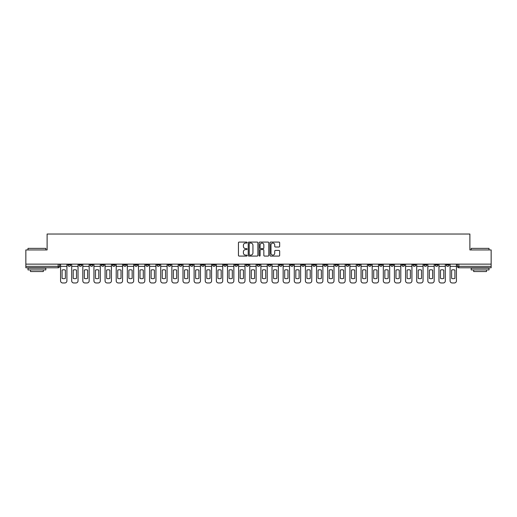 <?xml version="1.0" encoding="UTF-8"?>
<svg xmlns="http://www.w3.org/2000/svg" width="517" height="517" viewBox="0 0 517 517"><rect width="100%" height="100%" fill="white"/><g stroke="black" fill="none" stroke-linecap="round" stroke-linejoin="round"><path stroke-width="0.78" d="M247.087 242.57A0.491 0.491 0 0 0 246.596 242.079L239.158 242.079A0.698 0.698 0 0 0 238.453 242.783L238.453 255.385A0.698 0.698 0 0 0 239.158 256.083L246.596 256.083A0.491 0.491 0 0 0 247.087 255.598A0.491 0.491 0 0 0 246.596 255.107L245.633 255.107A2.242 2.242 0 0 1 243.391 252.865L243.391 251.811A2.242 2.242 0 0 1 245.633 249.575L246.596 249.575A0.491 0.491 0 0 0 247.087 249.084A0.491 0.491 0 0 0 246.596 248.593L245.633 248.593A2.242 2.242 0 0 1 243.391 246.35L243.391 245.304A2.242 2.242 0 0 1 245.633 243.061L246.596 243.061A0.491 0.491 0 0 0 247.087 242.57M435.146 264.135L435.146 264.924L438.002 264.924A1.428 1.428 0 0 1 436.574 266.345A1.428 1.428 0 0 1 435.146 264.924L435.146 264.135M368.369 264.135L368.369 264.924L371.225 264.924A1.428 1.428 0 0 1 369.797 266.345A1.428 1.428 0 0 1 368.369 264.924L368.369 264.135M357.241 264.135L357.241 264.924L360.091 264.924A1.428 1.428 0 0 1 358.669 266.345A1.428 1.428 0 0 1 357.241 264.924L357.241 264.135M290.464 264.135L290.464 264.924L293.313 264.924A1.428 1.428 0 0 1 291.892 266.345A1.428 1.428 0 0 1 290.464 264.924L290.464 264.135M279.335 264.135L279.335 264.924L282.185 264.924A1.428 1.428 0 0 1 280.757 266.345A1.428 1.428 0 0 1 279.335 264.924L279.335 264.135M268.2 264.135L268.2 264.924L271.057 264.924A1.428 1.428 0 0 1 269.628 266.345A1.428 1.428 0 0 1 268.2 264.924L268.2 264.135M245.943 264.135L245.943 264.924L248.8 264.924A1.428 1.428 0 0 1 247.372 266.345A1.428 1.428 0 0 1 245.943 264.924L245.943 264.135M223.687 264.924L223.687 264.135L223.687 264.924A1.428 1.428 0 0 0 225.108 266.345A1.428 1.428 0 0 1 223.687 264.924L226.536 264.924A1.428 1.428 0 0 1 225.108 266.345A1.428 1.428 0 0 0 226.536 264.924L226.536 264.135L226.536 264.924M212.558 264.924L212.558 264.135L212.558 264.924A1.428 1.428 0 0 0 213.98 266.345A1.428 1.428 0 0 1 212.558 264.924L215.408 264.924A1.428 1.428 0 0 1 213.98 266.345M201.423 264.924L201.423 264.135L201.423 264.924A1.428 1.428 0 0 0 202.851 266.345A1.428 1.428 0 0 1 201.423 264.924L204.28 264.924A1.428 1.428 0 0 1 202.851 266.345A1.428 1.428 0 0 0 204.28 264.924L204.28 264.135L204.28 264.924M190.295 264.135L190.295 264.924L193.151 264.924A1.428 1.428 0 0 1 191.723 266.345A1.428 1.428 0 0 1 190.295 264.924L190.295 264.135M179.166 264.135L179.166 264.924L182.023 264.924A1.428 1.428 0 0 1 180.595 266.345A1.428 1.428 0 0 1 179.166 264.924L179.166 264.135M168.038 264.135L168.038 264.924L170.888 264.924A1.428 1.428 0 0 1 169.466 266.345A1.428 1.428 0 0 1 168.038 264.924L168.038 264.135M156.91 264.924L156.91 264.135L156.91 264.924A1.428 1.428 0 0 0 158.331 266.345A1.428 1.428 0 0 1 156.91 264.924L159.759 264.924A1.428 1.428 0 0 1 158.331 266.345M134.646 264.924L134.646 264.135L134.646 264.924A1.428 1.428 0 0 0 136.074 266.345A1.428 1.428 0 0 1 134.646 264.924L137.503 264.924A1.428 1.428 0 0 1 136.074 266.345A1.428 1.428 0 0 0 137.503 264.924L137.503 264.135L137.503 264.924M123.518 264.924L123.518 264.135L123.518 264.924A1.428 1.428 0 0 0 124.946 266.345A1.428 1.428 0 0 1 123.518 264.924L126.374 264.924A1.428 1.428 0 0 1 124.946 266.345A1.428 1.428 0 0 0 126.374 264.924L126.374 264.135L126.374 264.924M112.389 264.924L112.389 264.135L112.389 264.924A1.428 1.428 0 0 0 113.818 266.345A1.428 1.428 0 0 1 112.389 264.924L115.246 264.924A1.428 1.428 0 0 1 113.818 266.345A1.428 1.428 0 0 0 115.246 264.924L115.246 264.135L115.246 264.924M101.261 264.924L101.261 264.135L101.261 264.924A1.428 1.428 0 0 0 102.689 266.345A1.428 1.428 0 0 1 101.261 264.924L104.111 264.924A1.428 1.428 0 0 1 102.689 266.345M90.132 264.924L90.132 264.135L90.132 264.924A1.428 1.428 0 0 0 91.554 266.345A1.428 1.428 0 0 1 90.132 264.924L92.982 264.924A1.428 1.428 0 0 1 91.554 266.345A1.428 1.428 0 0 0 92.982 264.924L92.982 264.135L92.982 264.924M78.998 264.924L78.998 264.135L78.998 264.924A1.428 1.428 0 0 0 80.426 266.345A1.428 1.428 0 0 1 78.998 264.924L81.854 264.924A1.428 1.428 0 0 1 80.426 266.345A1.428 1.428 0 0 0 81.854 264.924L81.854 264.135L81.854 264.924M278.967 247.016A0.698 0.698 0 0 0 279.665 246.318L279.665 242.783A0.698 0.698 0 0 0 278.967 242.079L270.701 242.079A0.698 0.698 0 0 0 270.003 242.783L270.003 255.385A0.698 0.698 0 0 0 270.701 256.083L278.967 256.083A0.698 0.698 0 0 0 279.665 255.385L279.665 251.113A0.698 0.698 0 0 0 278.967 250.415L275.432 250.415A0.698 0.698 0 0 0 274.727 251.113L274.727 253.233A1.874 1.874 0 0 1 272.853 255.107A1.874 1.874 0 0 1 270.986 253.233L270.986 244.935A1.874 1.874 0 0 1 272.853 243.061A1.874 1.874 0 0 1 274.727 244.935L274.727 246.318A0.698 0.698 0 0 0 275.432 247.016L278.967 247.016M25.85 264.135L25.85 249.937L47.112 249.937L47.112 234.027L469.888 234.027L469.888 249.937L491.15 249.937L491.15 264.135L25.85 264.135L25.85 266.345L59.597 266.345L59.597 264.135L59.597 266.345A1.428 1.428 0 0 1 58.169 267.774L25.85 267.774L25.85 266.345M257.886 242.783A0.698 0.698 0 0 0 257.188 242.079L248.923 242.079A0.698 0.698 0 0 0 248.225 242.783L248.225 255.385A0.698 0.698 0 0 0 248.923 256.083L257.188 256.083A0.698 0.698 0 0 0 257.886 255.385L257.886 242.783M259.812 242.079L268.077 242.079A0.698 0.698 0 0 1 268.775 242.783L268.775 255.385A0.698 0.698 0 0 1 268.077 256.083L264.542 256.083A0.698 0.698 0 0 1 263.838 255.385L263.838 250.273A0.698 0.698 0 0 0 263.14 249.575L260.794 249.575A0.698 0.698 0 0 0 260.096 250.273L260.096 255.598A0.491 0.491 0 0 1 259.605 256.083A0.491 0.491 0 0 1 259.114 255.598L259.114 242.783A0.698 0.698 0 0 1 259.812 242.079M457.403 264.135L457.403 266.345L491.15 266.345L491.15 267.774L458.831 267.774A1.428 1.428 0 0 1 457.403 266.345A1.428 1.428 0 0 0 458.831 267.774L458.831 264.135M491.15 264.135L491.15 266.345M449.131 264.135L449.131 264.924A1.428 1.428 0 0 1 447.703 266.345A1.428 1.428 0 0 1 446.274 264.924L449.131 264.924M446.274 264.135L446.274 264.924M438.002 264.135L438.002 264.924A1.428 1.428 0 0 1 436.574 266.345M426.868 264.135L426.868 264.924A1.428 1.428 0 0 1 425.446 266.345A1.428 1.428 0 0 1 424.018 264.924L426.868 264.924M424.018 264.135L424.018 264.924M415.739 264.135L415.739 264.924A1.428 1.428 0 0 1 414.311 266.345A1.428 1.428 0 0 1 412.889 264.924L415.739 264.924M412.889 264.135L412.889 264.924M404.611 264.135L404.611 264.924A1.428 1.428 0 0 1 403.182 266.345A1.428 1.428 0 0 1 401.754 264.924A1.428 1.428 0 0 0 403.182 266.345M401.754 264.135L401.754 264.924L404.611 264.924M393.482 264.135L393.482 264.924A1.428 1.428 0 0 1 392.054 266.345A1.428 1.428 0 0 1 390.626 264.924L393.482 264.924M390.626 264.135L390.626 264.924M382.354 264.135L382.354 264.924A1.428 1.428 0 0 1 380.926 266.345A1.428 1.428 0 0 1 379.497 264.924L382.354 264.924M379.497 264.135L379.497 264.924M371.225 264.135L371.225 264.924M360.091 264.135L360.091 264.924L360.091 264.135M348.962 264.135L348.962 264.924A1.428 1.428 0 0 1 347.534 266.345A1.428 1.428 0 0 1 346.112 264.924L348.962 264.924M346.112 264.135L346.112 264.924M337.834 264.135L337.834 264.924A1.428 1.428 0 0 1 336.405 266.345A1.428 1.428 0 0 1 334.977 264.924L337.834 264.924M334.977 264.135L334.977 264.924M326.705 264.135L326.705 264.924A1.428 1.428 0 0 1 325.277 266.345A1.428 1.428 0 0 1 323.849 264.924L326.705 264.924M323.849 264.135L323.849 264.924M315.577 264.135L315.577 264.924A1.428 1.428 0 0 1 314.149 266.345A1.428 1.428 0 0 1 312.72 264.924L315.577 264.924M312.72 264.135L312.72 264.924M304.442 264.135L304.442 264.924A1.428 1.428 0 0 1 303.02 266.345A1.428 1.428 0 0 1 301.592 264.924L304.442 264.924M301.592 264.135L301.592 264.924M293.313 264.135L293.313 264.924A1.428 1.428 0 0 1 291.892 266.345M282.185 264.135L282.185 264.924M271.057 264.924L271.057 264.135L271.057 264.924A1.428 1.428 0 0 1 269.628 266.345M259.928 264.135L259.928 264.924A1.428 1.428 0 0 1 258.5 266.345A1.428 1.428 0 0 1 257.072 264.924A1.428 1.428 0 0 0 258.5 266.345A1.428 1.428 0 0 0 259.928 264.924L257.072 264.924L257.072 264.135M248.8 264.924L248.8 264.135L248.8 264.924A1.428 1.428 0 0 1 247.372 266.345M237.665 264.135L237.665 264.924A1.428 1.428 0 0 1 236.243 266.345A1.428 1.428 0 0 1 234.815 264.924A1.428 1.428 0 0 0 236.243 266.345M234.815 264.135L234.815 264.924L237.665 264.924M215.408 264.135L215.408 264.924L215.408 264.135M193.151 264.924L193.151 264.135L193.151 264.924A1.428 1.428 0 0 1 191.723 266.345M182.023 264.924L182.023 264.135L182.023 264.924A1.428 1.428 0 0 1 180.595 266.345M170.888 264.924L170.888 264.135L170.888 264.924A1.428 1.428 0 0 1 169.466 266.345M159.759 264.135L159.759 264.924L159.759 264.135M148.631 264.924L148.631 264.135L148.631 264.924A1.428 1.428 0 0 1 147.203 266.345A1.428 1.428 0 0 1 145.775 264.924L148.631 264.924A1.428 1.428 0 0 1 147.203 266.345M145.775 264.135L145.775 264.924M104.111 264.135L104.111 264.924L104.111 264.135M70.726 264.135L70.726 264.924A1.428 1.428 0 0 1 69.297 266.345A1.428 1.428 0 0 1 67.869 264.924A1.428 1.428 0 0 0 69.297 266.345A1.428 1.428 0 0 0 70.726 264.924L70.726 264.135M67.869 264.135L67.869 264.924L70.726 264.924M58.169 264.135L58.169 267.774A1.428 1.428 0 0 0 59.597 266.345M249.692 243.061A0.491 0.491 0 0 0 249.207 243.552L249.207 254.616A0.491 0.491 0 0 0 249.692 255.107L250.706 255.107A2.242 2.242 0 0 0 252.949 252.865L252.949 245.304A2.242 2.242 0 0 0 250.706 243.061L249.692 243.061M263.838 244.968A1.874 1.874 0 0 0 261.964 243.093A1.874 1.874 0 0 0 260.096 244.968L260.096 247.895A0.698 0.698 0 0 0 260.794 248.593L263.14 248.593A0.698 0.698 0 0 0 263.838 247.895L263.838 244.968M60.56 266.345L60.56 280.828A2.139 2.139 149.7 0 0 62.699 282.973L64.767 282.973A2.139 2.139 -30.3 0 0 66.906 280.828L66.906 266.345L60.56 266.345L60.56 264.135M66.906 266.345L66.906 264.135M65.375 278.372L65.375 270.087A4.42 4.42 149.7 0 0 62.092 270.087L62.092 278.372A4.42 4.42 -30.3 0 0 65.375 278.372M71.689 266.345L71.689 280.828A2.139 2.139 149.7 0 0 73.828 282.973L75.896 282.973A2.139 2.139 -30.3 0 0 78.035 280.828L78.035 266.345L71.689 266.345L71.689 264.135M78.035 266.345L78.035 264.135M76.503 278.372L76.503 270.087A4.42 4.42 149.7 0 0 73.22 270.087L73.22 278.372A4.42 4.42 -30.3 0 0 76.503 278.372M82.817 266.345L82.817 280.828A2.139 2.139 149.7 0 0 84.956 282.973L87.024 282.973A2.139 2.139 -30.3 0 0 89.17 280.828L89.17 266.345L82.817 266.345L82.817 264.135M89.17 266.345L89.17 264.135M87.631 278.372L87.631 270.087A4.42 4.42 149.7 0 0 84.349 270.087L84.349 278.372A4.42 4.42 -30.3 0 0 87.631 278.372M93.945 266.345L93.945 280.828A2.139 2.139 149.7 0 0 96.084 282.973L98.159 282.973A2.139 2.139 -30.3 0 0 100.298 280.828L100.298 266.345L93.945 266.345L93.945 264.135M100.298 266.345L100.298 264.135M98.76 278.372L98.76 270.087A4.42 4.42 149.7 0 0 95.483 270.087L95.483 278.372A4.42 4.42 -30.3 0 0 98.76 278.372M105.074 266.345L105.074 280.828A2.139 2.139 149.7 0 0 107.219 282.973L109.287 282.973A2.139 2.139 -30.3 0 0 111.426 280.828L111.426 266.345L105.074 266.345L105.074 264.135M111.426 266.345L111.426 264.135M109.895 278.372L109.895 270.087A4.42 4.42 149.7 0 0 106.612 270.087L106.612 278.372A4.42 4.42 -30.3 0 0 109.895 278.372M116.209 266.345L116.209 280.828A2.139 2.139 149.7 0 0 118.348 282.973L120.416 282.973A2.139 2.139 -30.3 0 0 122.555 280.828L122.555 266.345L116.209 266.345L116.209 264.135M122.555 266.345L122.555 264.135M121.023 278.372L121.023 270.087A4.42 4.42 149.7 0 0 117.74 270.087L117.74 278.372A4.42 4.42 -30.3 0 0 121.023 278.372M27.989 248.367L45.826 248.367L27.989 248.367L27.989 249.937M45.826 269.913L27.989 269.913L27.989 268.129L45.826 268.129L45.826 269.913M43.331 269.913L43.331 271.554L30.49 271.554L30.49 269.913M471.174 248.367L489.011 248.367L471.174 248.367L471.174 249.937M489.011 269.913L471.174 269.913L471.174 268.129L489.011 268.129L489.011 269.913M486.51 269.913L486.51 271.554L473.669 271.554L473.669 269.913M127.337 266.345L127.337 280.828A2.139 2.139 149.7 0 0 129.476 282.973L131.544 282.973A2.139 2.139 -30.3 0 0 133.683 280.828L133.683 266.345L127.337 266.345L127.337 264.135M133.683 266.345L133.683 264.135M132.152 278.372L132.152 270.087A4.42 4.42 149.7 0 0 128.869 270.087L128.869 278.372A4.42 4.42 -30.3 0 0 132.152 278.372M138.466 266.345L138.466 280.828A2.139 2.139 149.7 0 0 140.605 282.973L142.673 282.973A2.139 2.139 -30.3 0 0 144.812 280.828L144.812 266.345L138.466 266.345L138.466 264.135M144.812 266.345L144.812 264.135M143.28 278.372L143.28 270.087A4.42 4.42 149.7 0 0 139.997 270.087L139.997 278.372A4.42 4.42 -30.3 0 0 143.28 278.372M149.594 266.345L149.594 280.828A2.139 2.139 149.7 0 0 151.733 282.973L153.801 282.973A2.139 2.139 -30.3 0 0 155.947 280.828L155.947 266.345L149.594 266.345L149.594 264.135M155.947 266.345L155.947 264.135M154.409 278.372L154.409 270.087A4.42 4.42 149.7 0 0 151.126 270.087L151.126 278.372A4.42 4.42 -30.3 0 0 154.409 278.372M160.722 266.345L160.722 280.828A2.139 2.139 149.7 0 0 162.861 282.973L164.936 282.973A2.139 2.139 -30.3 0 0 167.075 280.828L167.075 266.345L160.722 266.345L160.722 264.135M167.075 266.345L167.075 264.135M165.537 278.372L165.537 270.087A4.42 4.42 149.7 0 0 162.26 270.087L162.26 278.372A4.42 4.42 -30.3 0 0 165.537 278.372M171.851 266.345L171.851 280.828A2.139 2.139 149.7 0 0 173.996 282.973L176.064 282.973A2.139 2.139 -30.3 0 0 178.203 280.828L178.203 266.345L171.851 266.345L171.851 264.135M178.203 266.345L178.203 264.135M176.672 278.372L176.672 270.087A4.42 4.42 149.7 0 0 173.389 270.087L173.389 278.372A4.42 4.42 -30.3 0 0 176.672 278.372M182.986 266.345L182.986 280.828A2.139 2.139 149.7 0 0 185.125 282.973L187.193 282.973A2.139 2.139 -30.3 0 0 189.332 280.828L189.332 266.345L182.986 266.345L182.986 264.135M189.332 266.345L189.332 264.135M187.8 278.372L187.8 270.087A4.42 4.42 149.7 0 0 184.517 270.087L184.517 278.372A4.42 4.42 -30.3 0 0 187.8 278.372M194.114 266.345L194.114 280.828A2.139 2.139 149.7 0 0 196.253 282.973L198.321 282.973A2.139 2.139 -30.3 0 0 200.46 280.828L200.46 266.345L194.114 266.345L194.114 264.135M200.46 266.345L200.46 264.135M198.929 278.372L198.929 270.087A4.42 4.42 149.7 0 0 195.646 270.087L195.646 278.372A4.42 4.42 -30.3 0 0 198.929 278.372M205.243 266.345L205.243 280.828A2.139 2.139 149.7 0 0 207.382 282.973L209.45 282.973A2.139 2.139 -30.3 0 0 211.589 280.828L211.589 266.345L205.243 266.345L205.243 264.135M211.589 266.345L211.589 264.135M210.057 278.372L210.057 270.087A4.42 4.42 149.7 0 0 206.774 270.087L206.774 278.372A4.42 4.42 -30.3 0 0 210.057 278.372M216.371 266.345L216.371 280.828A2.139 2.139 149.7 0 0 218.51 282.973L220.578 282.973A2.139 2.139 -30.3 0 0 222.724 280.828L222.724 266.345L216.371 266.345L216.371 264.135M222.724 266.345L222.724 264.135M221.186 278.372L221.186 270.087A4.42 4.42 149.7 0 0 217.903 270.087L217.903 278.372A4.42 4.42 -30.3 0 0 221.186 278.372M227.499 266.345L227.499 280.828A2.139 2.139 149.7 0 0 229.638 282.973L231.713 282.973A2.139 2.139 -30.3 0 0 233.852 280.828L233.852 266.345L227.499 266.345L227.499 264.135M233.852 266.345L233.852 264.135M232.314 278.372L232.314 270.087A4.42 4.42 149.7 0 0 229.037 270.087L229.037 278.372A4.42 4.42 -30.3 0 0 232.314 278.372M238.628 266.345L238.628 280.828A2.139 2.139 149.7 0 0 240.773 282.973L242.841 282.973A2.139 2.139 -30.3 0 0 244.98 280.828L244.98 266.345L238.628 266.345L238.628 264.135M244.98 266.345L244.98 264.135M243.449 278.372L243.449 270.087A4.42 4.42 149.7 0 0 240.166 270.087L240.166 278.372A4.42 4.42 -30.3 0 0 243.449 278.372M249.763 266.345L249.763 280.828A2.139 2.139 149.7 0 0 251.902 282.973L253.97 282.973A2.139 2.139 -30.3 0 0 256.109 280.828L256.109 266.345L249.763 266.345L249.763 264.135M256.109 266.345L256.109 264.135M254.577 278.372L254.577 270.087A4.42 4.42 149.7 0 0 251.294 270.087L251.294 278.372A4.42 4.42 -30.3 0 0 254.577 278.372M260.891 266.345L260.891 280.828A2.139 2.139 149.7 0 0 263.03 282.973L265.098 282.973A2.139 2.139 -30.3 0 0 267.237 280.828L267.237 266.345L260.891 266.345L260.891 264.135M267.237 266.345L267.237 264.135M265.706 278.372L265.706 270.087A4.42 4.42 149.7 0 0 262.423 270.087L262.423 278.372A4.42 4.42 -30.3 0 0 265.706 278.372M272.02 266.345L272.02 280.828A2.139 2.139 149.7 0 0 274.159 282.973L276.227 282.973A2.139 2.139 -30.3 0 0 278.372 280.828L278.372 266.345L272.02 266.345L272.02 264.135M278.372 266.345L278.372 264.135M276.834 278.372L276.834 270.087A4.42 4.42 149.7 0 0 273.551 270.087L273.551 278.372A4.42 4.42 -30.3 0 0 276.834 278.372M283.148 266.345L283.148 280.828A2.139 2.139 149.7 0 0 285.287 282.973L287.362 282.973A2.139 2.139 -30.3 0 0 289.501 280.828L289.501 266.345L283.148 266.345L283.148 264.135M289.501 266.345L289.501 264.135M287.963 278.372L287.963 270.087A4.42 4.42 149.7 0 0 284.686 270.087L284.686 278.372A4.42 4.42 -30.3 0 0 287.963 278.372M294.276 266.345L294.276 280.828A2.139 2.139 149.7 0 0 296.422 282.973L298.49 282.973A2.139 2.139 -30.3 0 0 300.629 280.828L300.629 266.345L294.276 266.345L294.276 264.135M300.629 266.345L300.629 264.135M299.097 278.372L299.097 270.087A4.42 4.42 149.7 0 0 295.814 270.087L295.814 278.372A4.42 4.42 -30.3 0 0 299.097 278.372M305.411 266.345L305.411 280.828A2.139 2.139 149.7 0 0 307.55 282.973L309.618 282.973A2.139 2.139 -30.3 0 0 311.757 280.828L311.757 266.345L305.411 266.345L305.411 264.135M311.757 266.345L311.757 264.135M310.226 278.372L310.226 270.087A4.42 4.42 149.7 0 0 306.943 270.087L306.943 278.372A4.42 4.42 -30.3 0 0 310.226 278.372M316.54 266.345L316.54 280.828A2.139 2.139 149.7 0 0 318.679 282.973L320.747 282.973A2.139 2.139 -30.3 0 0 322.886 280.828L322.886 266.345L316.54 266.345L316.54 264.135M322.886 266.345L322.886 264.135M321.354 278.372L321.354 270.087A4.42 4.42 149.7 0 0 318.071 270.087L318.071 278.372A4.42 4.42 -30.3 0 0 321.354 278.372M327.668 266.345L327.668 280.828A2.139 2.139 149.7 0 0 329.807 282.973L331.875 282.973A2.139 2.139 -30.3 0 0 334.014 280.828L334.014 266.345L327.668 266.345L327.668 264.135M334.014 266.345L334.014 264.135M332.483 278.372L332.483 270.087A4.42 4.42 149.7 0 0 329.2 270.087L329.2 278.372A4.42 4.42 -30.3 0 0 332.483 278.372M338.797 266.345L338.797 280.828A2.139 2.139 149.7 0 0 340.936 282.973L343.004 282.973A2.139 2.139 -30.3 0 0 345.149 280.828L345.149 266.345L338.797 266.345L338.797 264.135M345.149 266.345L345.149 264.135M343.611 278.372L343.611 270.087A4.42 4.42 149.7 0 0 340.328 270.087L340.328 278.372A4.42 4.42 -30.3 0 0 343.611 278.372M349.925 266.345L349.925 280.828A2.139 2.139 149.7 0 0 352.064 282.973L354.139 282.973A2.139 2.139 -30.3 0 0 356.278 280.828L356.278 266.345L349.925 266.345L349.925 264.135M356.278 266.345L356.278 264.135M354.74 278.372L354.74 270.087A4.42 4.42 149.7 0 0 351.463 270.087L351.463 278.372A4.42 4.42 -30.3 0 0 354.74 278.372M361.053 266.345L361.053 280.828A2.139 2.139 149.7 0 0 363.199 282.973L365.267 282.973A2.139 2.139 -30.3 0 0 367.406 280.828L367.406 266.345L361.053 266.345L361.053 264.135M367.406 266.345L367.406 264.135M365.874 278.372L365.874 270.087A4.42 4.42 149.7 0 0 362.591 270.087L362.591 278.372A4.42 4.42 -30.3 0 0 365.874 278.372M372.188 266.345L372.188 280.828A2.139 2.139 149.7 0 0 374.327 282.973L376.395 282.973A2.139 2.139 -30.3 0 0 378.534 280.828L378.534 266.345L372.188 266.345L372.188 264.135M378.534 266.345L378.534 264.135M377.003 278.372L377.003 270.087A4.42 4.42 149.7 0 0 373.72 270.087L373.72 278.372A4.42 4.42 -30.3 0 0 377.003 278.372M383.317 266.345L383.317 280.828A2.139 2.139 149.7 0 0 385.456 282.973L387.524 282.973A2.139 2.139 -30.3 0 0 389.663 280.828L389.663 266.345L383.317 266.345L383.317 264.135M389.663 266.345L389.663 264.135M388.131 278.372L388.131 270.087A4.42 4.42 149.7 0 0 384.848 270.087L384.848 278.372A4.42 4.42 -30.3 0 0 388.131 278.372M394.445 266.345L394.445 280.828A2.139 2.139 149.7 0 0 396.584 282.973L398.652 282.973A2.139 2.139 -30.3 0 0 400.791 280.828L400.791 266.345L394.445 266.345L394.445 264.135M400.791 266.345L400.791 264.135M399.26 278.372L399.26 270.087A4.42 4.42 149.7 0 0 395.977 270.087L395.977 278.372A4.42 4.42 -30.3 0 0 399.26 278.372M405.574 266.345L405.574 280.828A2.139 2.139 149.7 0 0 407.713 282.973L409.781 282.973A2.139 2.139 -30.3 0 0 411.926 280.828L411.926 266.345L405.574 266.345L405.574 264.135M411.926 266.345L411.926 264.135M410.388 278.372L410.388 270.087A4.42 4.42 149.7 0 0 407.105 270.087L407.105 278.372A4.42 4.42 -30.3 0 0 410.388 278.372M416.702 266.345L416.702 280.828A2.139 2.139 149.7 0 0 418.841 282.973L420.916 282.973A2.139 2.139 -30.3 0 0 423.055 280.828L423.055 266.345L416.702 266.345L416.702 264.135M423.055 266.345L423.055 264.135M421.517 278.372L421.517 270.087A4.42 4.42 149.7 0 0 418.24 270.087L418.24 278.372A4.42 4.42 -30.3 0 0 421.517 278.372M427.83 266.345L427.83 280.828A2.139 2.139 149.7 0 0 429.976 282.973L432.044 282.973A2.139 2.139 -30.3 0 0 434.183 280.828L434.183 266.345L427.83 266.345L427.83 264.135M434.183 266.345L434.183 264.135M432.651 278.372L432.651 270.087A4.42 4.42 149.7 0 0 429.368 270.087L429.368 278.372A4.42 4.42 -30.3 0 0 432.651 278.372M438.965 266.345L438.965 280.828A2.139 2.139 149.7 0 0 441.104 282.973L443.172 282.973A2.139 2.139 -30.3 0 0 445.311 280.828L445.311 266.345L438.965 266.345L438.965 264.135M445.311 266.345L445.311 264.135M443.78 278.372L443.78 270.087A4.42 4.42 149.7 0 0 440.497 270.087L440.497 278.372A4.42 4.42 -30.3 0 0 443.78 278.372M450.094 266.345L450.094 280.828A2.139 2.139 149.7 0 0 452.233 282.973L454.301 282.973A2.139 2.139 -30.3 0 0 456.44 280.828L456.44 266.345L450.094 266.345L450.094 264.135M456.44 266.345L456.44 264.135M454.908 278.372L454.908 270.087A4.42 4.42 149.7 0 0 451.625 270.087L451.625 278.372A4.42 4.42 -30.3 0 0 454.908 278.372M45.826 249.937L45.826 248.367M41.761 268.129L41.761 267.774M32.054 268.129L32.054 267.774M489.011 249.937L489.011 248.367M484.946 268.129L484.946 267.774M475.239 268.129L475.239 267.774"/></g></svg>

